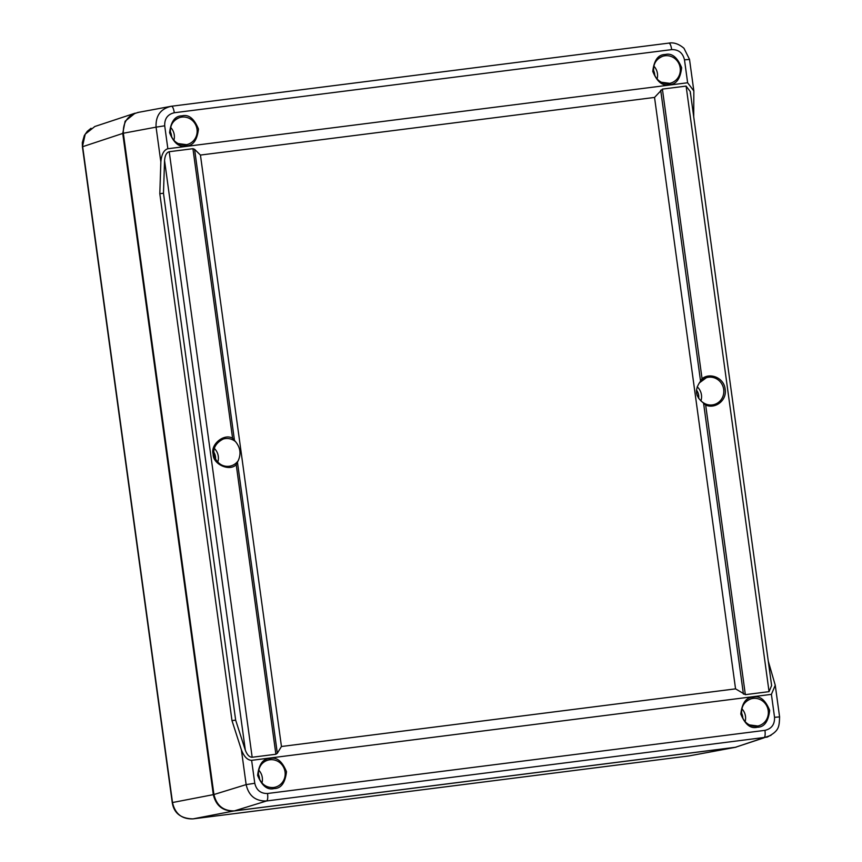 <?xml version="1.0" encoding="UTF-8"?>
<svg xmlns="http://www.w3.org/2000/svg" width="862" height="862" viewBox="0 0 862 862"><rect width="100%" height="100%" fill="white"/><g stroke="black" fill="none" stroke-linecap="round" stroke-linejoin="round"><path stroke-width="1.29" d="M736.083 747.182L688.792 755.952L192.883 818.9M734.758 747.397L233.753 811.002L192.948 818.889C180.804 818.555 173.919 813.135 172.26 802.63L172.508 802.533C175.051 813.782 181.871 819.234 192.948 818.889L688.76 755.952M94.82 126.509L85.23 134.149L82.418 146.788L172.26 802.63M233.753 811.002C222.795 811.185 215.985 805.733 213.313 794.645L122.738 133.438L125.119 121.208L135.129 113.181M184.748 146.594L184.813 145.031M770.962 735.351L735.448 747.268L234.367 810.883C223.409 811.077 216.599 805.625 213.927 794.527L123.341 133.233C122.932 121.854 128.05 114.883 138.685 112.34M234.367 810.883L266.584 800.97C255.54 801.294 248.73 795.841 246.144 784.614L213.927 794.527M767.255 737.085L266.584 800.97C267.694 800.205 268.017 797.716 267.554 793.493C260.69 793.622 256.434 790.206 254.775 783.278L251.629 760.338C247.459 760.209 244.043 756.685 241.371 749.789L231.986 720.621L159.815 193.713L160.849 161.97C161.528 154.352 163.866 149.945 167.853 148.738L687.628 82.763L693.845 90.963L693.716 116.855M768.301 661.262L775.25 685.236L771.404 694.363L251.629 760.338M123.341 133.233L156.076 127.145C155.559 115.648 160.666 108.677 171.419 106.252L171.452 106.241C172.659 106.425 173.618 108.59 174.296 112.75L671.703 49.608C671.024 45.449 670.065 43.283 668.826 43.111L171.495 106.241M137.694 112.491L171.419 106.252L668.826 43.111M231.986 720.621L235.66 720.147L245.336 750.22C247.125 754.853 249.398 757.202 252.167 757.256L275.883 754.25L277.316 753.259L281.454 746.503L735.555 688.857L745.339 694.653L769.055 691.647L771.619 685.559L690.257 91.566L686.109 86.092L662.393 89.098L654.538 97.428L200.437 155.063L194.596 149.331L192.937 148.695L169.221 151.712C166.571 152.466 165.008 155.408 164.556 160.526L163.478 193.25L159.815 193.713M690.387 93.775L690.257 91.566M163.478 193.25L235.66 720.147M699.438 382.825L702.056 378.687C710.223 372.104 724.199 378.019 725.136 389.182C727.237 400.183 715.331 409.396 705.676 405.065L702.034 401.811C695.688 396.272 694.815 389.947 699.438 382.825L706.409 377.696A13.975 13.393 -104.2 0 1 723.39 387.803A13.975 13.393 -104.2 0 1 713.262 404.763A13.975 13.393 -104.2 0 1 712.303 404.924A13.975 13.393 -104.2 0 1 703.069 402.608M713.262 404.763C709.394 405.485 705.838 404.634 702.584 402.209L702.034 401.811M654.538 97.428L735.555 688.857M281.454 746.503L200.437 155.063M277.316 753.259L237.449 462.194L238.203 460.685C241.252 453.962 240.39 447.637 235.595 441.71L234.464 440.385L194.596 149.331M237.449 462.194L236.22 464.661L275.883 754.25M192.937 148.695L232.6 438.284L234.464 440.385M213.313 794.645L172.508 802.533L82.666 146.691L122.738 133.438M735.448 747.268L763.991 737.829C765.1 737.064 765.424 734.575 764.96 730.351L267.554 793.493M254.775 783.278L246.144 784.614L241.371 749.789M160.849 161.97L156.076 127.145L164.707 125.809C164.459 118.687 167.648 114.334 174.296 112.75M764.96 730.351C771.598 728.767 774.798 724.414 774.539 717.292L779.334 716.925M775.25 685.236L779.582 716.839C779.226 727.022 779.162 730.944 767.18 737.107M689.277 59.456L684.482 59.823L687.628 82.763M771.404 694.363L774.539 717.292M684.482 59.823C682.823 52.894 678.556 49.49 671.703 49.608M167.853 148.738L164.707 125.809M270 758.528C263.061 758.538 258.934 764.163 257.619 775.38C261.908 785.896 267.403 790.292 274.116 788.568C281.055 788.558 285.182 782.944 286.486 771.716C282.197 761.2 276.702 756.804 270 758.528M753.172 697.196C746.233 697.207 742.107 702.821 740.803 714.048C745.091 724.565 750.587 728.961 757.289 727.237C764.228 727.226 768.354 721.602 769.669 710.385C765.381 699.869 759.885 695.472 753.172 697.196M686.109 86.092L769.055 691.647M662.393 89.098L702.056 378.687M705.676 405.065L745.339 694.653M743.421 694.093L703.554 403.028M700.569 381.219L660.691 90.154M252.167 757.256L169.221 151.712M232.6 438.284C224.206 433.026 210.134 444.523 213.14 454.177C212.828 464.241 229.529 471.837 236.22 464.661M164.556 160.526L245.336 750.22M181.957 115.864C175.018 115.874 170.902 121.499 169.588 132.716C173.876 143.232 179.371 147.628 186.073 145.915C193.023 145.893 197.139 140.28 198.454 129.052C194.165 118.547 188.67 114.15 181.957 115.864M665.141 54.532C658.202 54.543 654.075 60.157 652.771 71.384C657.059 81.901 662.555 86.297 669.257 84.573C676.196 84.562 680.323 78.948 681.637 67.721C677.349 57.204 671.854 52.808 665.141 54.532M274.601 787.329L273.642 787.491A13.997 13.415 -104.2 0 1 258.622 776.457A13.997 13.415 -104.2 0 1 267.683 760.241A13.997 13.415 -104.2 0 1 284.729 770.305A13.997 13.415 -104.2 0 1 274.601 787.329A13.997 13.415 -104.2 0 1 273.631 787.491C266.929 787.9 262.134 784.883 259.246 778.44C256.003 767.643 263.621 760.683 267.726 760.219M753.011 698.435A13.997 13.415 -104.2 0 1 768.139 710.072A13.997 13.415 -104.2 0 1 757.827 725.987A13.997 13.415 -104.2 0 1 756.814 726.149A13.997 13.415 -104.2 0 1 741.794 715.094A13.997 13.415 -104.2 0 1 750.899 698.888A13.997 13.415 -104.2 0 1 753.011 698.435M700.063 381.995A13.975 13.393 -104.2 0 1 706.409 377.696M700.914 400.916A12.962 12.424 75.8 0 0 697.207 386.812M238.203 460.685A13.975 13.393 -104.2 0 1 230.089 466.105A13.975 13.393 -104.2 0 1 214.25 455.718A13.975 13.393 -104.2 0 1 223.226 439.038A13.975 13.393 -104.2 0 1 235.595 441.71M217.784 462.086A12.962 12.424 75.8 0 0 214.326 448.423M181.796 117.113A13.997 13.415 -104.2 0 1 196.935 128.75A13.997 13.415 -104.2 0 1 186.612 144.654A13.997 13.415 -104.2 0 1 185.599 144.827A13.997 13.415 -104.2 0 1 170.579 133.772A13.997 13.415 -104.2 0 1 179.684 117.566A13.997 13.415 -104.2 0 1 181.796 117.113M664.979 55.771A13.997 13.415 -104.2 0 1 680.107 67.408A13.997 13.415 -104.2 0 1 669.796 83.323A13.997 13.415 -104.2 0 1 668.772 83.495A13.997 13.415 -104.2 0 1 653.762 72.43A13.997 13.415 -104.2 0 1 662.867 56.224A13.997 13.415 -104.2 0 1 664.979 55.771M170.331 131.778A10.7 10.247 -104.2 0 1 171.56 136.616M741.546 713.111A10.7 10.247 -104.2 0 1 742.775 717.949M696.474 390.098A10.7 10.247 -104.2 0 1 698.662 398.373M653.515 70.447A10.7 10.247 -104.2 0 1 654.743 75.285M258.374 774.442A10.7 10.247 -104.2 0 1 259.591 779.28M213.841 452.227A10.7 10.247 -104.2 0 1 215.554 458.972M261.94 782.944A12.962 12.424 75.8 0 0 262.296 777.589A12.962 12.424 75.8 0 0 258.686 770.1M745.124 721.613A12.962 12.424 75.8 0 0 741.87 708.769M173.909 140.28A12.962 12.424 75.8 0 0 174.264 134.925A12.962 12.424 75.8 0 0 170.654 127.447M657.092 78.948A12.962 12.424 75.8 0 0 653.838 66.105M697.153 395.421A8.114 7.78 -104.2 0 1 697.153 395.442A8.114 7.78 -104.2 0 0 696.615 393.406M91.038 128.276L87.267 131.336L84.336 135.506L82.31 142.596L82.418 146.788M735.739 747.246L689.772 755.791M134.817 113.278L94.745 126.531M274.439 757.45L275.538 758.474L274.407 757.45M668.858 43.1C673.793 42.216 678.836 43.94 683.975 48.283L689.514 59.359L693.845 90.963M171.452 106.241L170.45 106.403M757.773 725.998L749.444 724.91C745.501 722.873 742.979 719.641 741.87 715.212C740.749 707.206 743.766 701.765 750.91 698.888M230.089 466.105C217.806 469.585 204.078 448.843 223.226 439.038M186.569 144.665L178.229 143.588C174.286 141.551 171.764 138.319 170.654 133.89C169.534 125.884 172.551 120.432 179.695 117.555M669.742 83.334L661.413 82.246C657.469 80.22 654.937 76.987 653.838 72.548C652.717 64.542 655.734 59.101 662.867 56.224M697.261 395.744L696.561 393.094"/></g></svg>
